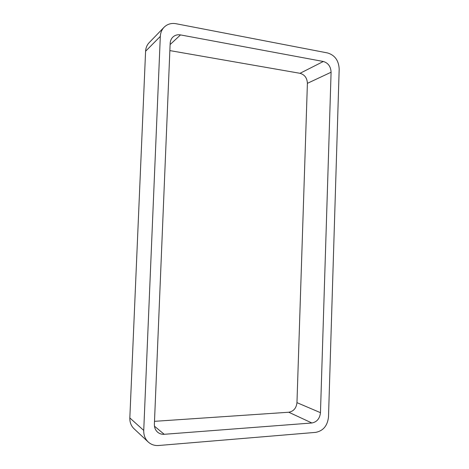 <?xml version="1.0" encoding="UTF-8"?>
<svg xmlns="http://www.w3.org/2000/svg" width="469" height="469" viewBox="0 0 469 469"><rect width="100%" height="100%" fill="white"/><g stroke="black" fill="none" stroke-linecap="round" stroke-linejoin="round"><path stroke-width="0.7" d="M129.831 417.943C129.725 422.311 131.121 425.905 134.023 428.725L148.204 441.98C151.118 444.612 154.594 445.785 158.639 445.503L315.725 432.371C323.264 430.853 327.52 425.705 328.505 416.918L339.181 69.06C338.741 60.577 334.901 55.213 327.661 52.974L175.986 23.714C171.279 22.911 167.31 24.095 164.074 27.255C161.764 29.699 160.509 32.742 160.316 36.389L143.737 430.419L129.831 417.943L145.589 51.238C145.777 47.844 146.955 44.989 149.13 42.691L164.074 27.255M148.204 441.98C145.109 438.972 143.62 435.115 143.737 430.419M320.468 412.679C319.794 418.571 316.933 422.006 311.873 422.985L164.209 434.294C161.723 434.452 159.542 433.766 157.678 432.23C155.409 430.214 154.307 427.552 154.377 424.24L170.159 43.388C170.3 40.815 171.214 38.693 172.914 37.033C175.019 35.128 177.552 34.419 180.506 34.911L323.34 61.492C328.206 62.963 330.792 66.545 331.091 72.238L320.468 412.679L296.965 402.654L307.4 83.335C307.119 77.995 304.657 74.653 300.013 73.311L169.86 50.593M154.494 421.332L288.769 412.239C293.588 411.36 296.32 408.165 296.965 402.654M160.316 36.389L145.589 51.238M331.091 72.238L307.4 83.335M323.34 61.492L300.013 73.311M180.506 34.911L170.106 44.561M164.209 434.294L154.465 426.198M311.873 422.985L288.769 412.239"/></g></svg>
